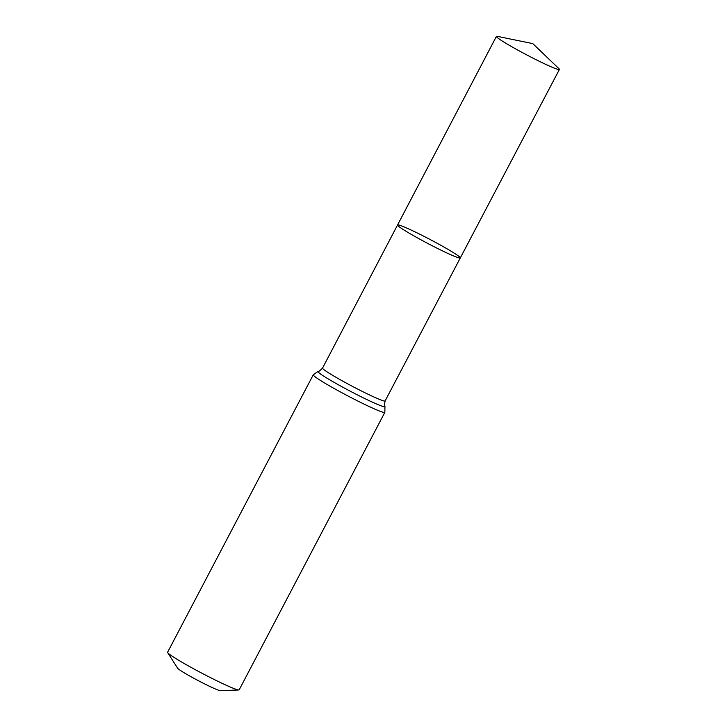 <?xml version="1.0" encoding="UTF-8"?>
<svg xmlns="http://www.w3.org/2000/svg" width="727" height="727" viewBox="0 0 727 727"><rect width="100%" height="100%" fill="white"/><g stroke="black" fill="none" stroke-linecap="round" stroke-linejoin="round"><path stroke-width="1.09" d="M406.166 227.805A35.432 2.29 27.7 0 0 397.551 224.997A35.432 2.29 27.7 0 0 427.858 243.49A35.432 2.29 27.7 0 0 460.3 257.94A35.432 2.29 27.7 0 0 441.062 245.417A35.432 2.29 27.7 0 0 406.166 227.805M384.837 412.382A40.421 2.608 27.7 0 1 347.842 395.906A40.421 2.608 27.7 0 1 313.264 374.805L167.601 652.255A40.421 2.608 27.7 0 0 167.692 652.637L177.642 668.249A24.255 1.563 27.7 0 0 198.335 680.681A24.255 1.563 27.7 0 0 220.317 690.65L238.81 689.978A40.421 2.608 27.7 0 0 239.174 689.832L384.837 412.382L384.947 406.42C384.31 406.538 384.356 404.712 385.11 400.931L559.399 69.465A35.568 2.299 27.7 0 0 558.872 68.62L532.791 43.62L497.404 36.35A35.568 2.299 27.7 0 0 496.414 36.395A35.568 2.299 27.7 0 0 515.725 48.954A35.568 2.299 27.7 0 0 550.748 66.639A35.568 2.299 27.7 0 0 559.399 69.465M167.692 652.637A40.421 2.608 27.7 0 0 202.179 673.356A40.421 2.608 27.7 0 0 238.81 689.978M313.264 374.805L318.117 371.333C318.381 371.924 319.853 370.843 322.534 368.089L397.551 224.997A35.432 2.29 27.7 0 0 427.858 243.49A35.432 2.29 27.7 0 0 460.3 257.94M322.534 368.089A35.332 2.281 27.7 0 0 352.759 386.528A35.332 2.281 27.7 0 0 385.11 400.931M318.117 371.333A37.877 2.445 27.7 0 0 350.296 391.217A37.877 2.445 27.7 0 0 384.947 406.42M397.551 224.997L496.414 36.395"/></g></svg>

